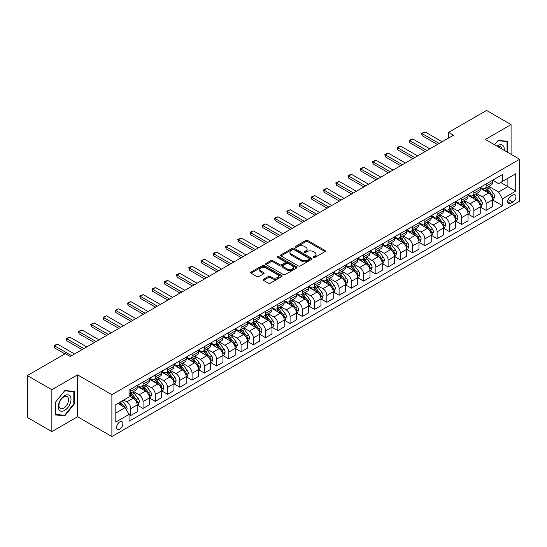 <?xml version="1.0" encoding="UTF-8"?>
<svg xmlns="http://www.w3.org/2000/svg" width="547" height="547" viewBox="0 0 547 547"><rect width="100%" height="100%" fill="white"/><g stroke="black" fill="none" stroke-linecap="round" stroke-linejoin="round"><path stroke-width="0.82" d="M313.445 257.514A0.95 0.547 0 0 0 314.792 257.514L325.014 251.613A1.361 0.786 0 0 0 325.417 251.059A1.361 0.786 0 0 0 325.014 250.505L307.694 240.502A1.361 0.786 0 0 0 305.773 240.502L295.551 246.403A0.95 0.547 0 0 0 295.271 246.793A0.95 0.547 0 0 0 295.551 247.182A0.95 0.547 0 0 0 296.898 247.182L298.218 246.417A4.355 2.516 0 0 1 304.378 246.417L305.821 247.251A4.355 2.516 0 0 1 307.099 249.029A4.355 2.516 0 0 1 305.821 250.806L304.501 251.572A0.95 0.547 0 0 0 304.221 251.962A0.95 0.547 0 0 0 304.501 252.352A0.95 0.547 0 0 0 305.848 252.352L307.168 251.586A4.355 2.516 0 0 1 313.328 251.586L314.771 252.42A4.355 2.516 0 0 1 316.043 254.198A4.355 2.516 0 0 1 314.771 255.975L313.445 256.734A0.95 0.547 0 0 0 313.164 257.124A0.95 0.547 0 0 0 313.445 257.514L313.445 256.734M119.731 429.197A4.438 2.564 120 0 0 122.631 425.286A4.438 2.564 120 0 0 121.954 421.73A4.438 2.564 120 0 0 119.731 421.949A4.438 2.564 120 0 0 116.832 425.86A4.438 2.564 120 0 0 117.516 429.416A4.438 2.564 120 0 0 119.731 429.197M263.538 279.278A1.361 0.786 0 0 0 263.134 279.832A1.361 0.786 0 0 0 263.538 280.385L268.392 283.189A1.361 0.786 0 0 0 270.321 283.189L281.671 276.638A1.361 0.786 0 0 0 282.067 276.085A1.361 0.786 0 0 0 281.671 275.524L264.351 265.527A1.361 0.786 0 0 0 262.43 265.527L251.073 272.085A1.361 0.786 0 0 0 250.676 272.638A1.361 0.786 0 0 0 251.073 273.192L256.946 276.584A1.361 0.786 0 0 0 258.868 276.584L263.729 273.773A1.361 0.786 0 0 0 264.126 273.22A1.361 0.786 0 0 0 263.729 272.666L260.816 270.984A3.638 2.099 0 0 1 259.75 269.5A3.638 2.099 0 0 1 261.999 267.558A3.638 2.099 0 0 1 265.965 268.016L277.363 274.594A3.638 2.099 0 0 1 278.43 276.085A3.638 2.099 0 0 1 276.187 278.026A3.638 2.099 0 0 1 272.221 277.568L270.321 276.467A1.361 0.786 0 0 0 268.392 276.467L263.538 279.278L263.538 280.385M77.585 374.866L51.856 389.724L27.35 375.577L27.35 417.45L51.856 431.604L77.585 416.746L111.889 436.554L111.889 394.674L77.585 374.866L77.585 416.746M511.076 154.309L511.076 124.593L485.346 139.451L519.65 159.259L111.889 394.674M511.076 124.593L486.57 110.446L448.588 132.374L448.588 138.035M27.35 375.577L65.332 353.649L70.235 356.473L453.49 135.205L448.588 132.374M298.313 265.917A1.361 0.786 0 0 0 300.241 265.917L311.592 259.36A1.361 0.786 0 0 0 311.995 258.806A1.361 0.786 0 0 0 311.592 258.252L294.272 248.256A1.361 0.786 0 0 0 292.351 248.256L281.001 254.806A1.361 0.786 0 0 0 280.597 255.36A1.361 0.786 0 0 0 281.001 255.921L298.313 265.917M278.061 257.719A0.95 0.547 0 0 1 279.025 257.856L279.025 256.721L296.631 266.888A1.361 0.786 0 0 1 297.028 267.442A1.361 0.786 0 0 1 296.631 268.003L285.281 274.553A1.361 0.786 0 0 1 283.353 274.553L266.04 264.557L266.04 263.442A1.361 0.786 0 0 0 265.637 264.003A1.361 0.786 0 0 0 266.04 264.557M266.04 263.442L270.895 260.639A1.361 0.786 0 0 1 272.823 260.639L279.845 264.693A1.361 0.786 0 0 0 281.767 264.693L284.994 262.833A1.361 0.786 0 0 0 285.39 262.28A1.361 0.786 0 0 0 284.994 261.726L277.678 257.5A0.95 0.547 0 0 1 277.397 257.111A0.95 0.547 0 0 1 277.985 256.605A0.95 0.547 0 0 1 279.025 256.721M512.888 195.081L510.727 196.325A4.294 2.482 120 0 0 507.924 200.113A4.294 2.482 120 0 0 508.58 203.552A4.294 2.482 120 0 0 510.727 203.34L512.888 202.096A4.294 2.482 120 0 0 515.691 198.308A4.294 2.482 120 0 0 515.035 194.869A4.294 2.482 120 0 0 512.888 195.081M111.889 436.554L519.65 201.132L519.65 159.259M492.649 180.223L498.577 183.648L502.495 181.385L502.495 174.534L129.044 390.148L129.044 396.992L115.814 404.636L115.814 422.065L129.044 414.428L129.044 421.272L502.495 205.665L502.495 198.814L498.577 192.024L488.827 186.397M502.495 181.385L515.732 173.748L515.732 191.177L502.495 198.814M51.856 389.724L51.856 431.604M500.635 182.459L507.889 186.65L507.889 178.274L515.732 173.748M498.577 192.024L507.889 186.65L515.732 191.177M115.814 413.012L125.126 407.631L117.872 403.447M129.044 414.482L130.808 415.501L130.808 408.65A5.545 3.2 -120 0 0 126.89 401.86L123.752 400.048M130.808 415.501L137.181 411.823L137.181 404.971A5.545 3.2 -120 0 0 133.256 398.182L129.044 395.748M137.324 405.115L143.061 408.424L143.061 401.58A5.545 3.2 -120 0 0 139.143 394.79L133.509 391.536M143.061 408.424L149.434 404.746L149.434 397.901A5.545 3.2 -120 0 0 145.509 391.112L137.181 386.298M149.577 398.045L155.314 401.354L155.314 394.503A5.545 3.2 -120 0 0 151.396 387.714L145.762 384.466M155.314 401.354L161.686 397.676L161.686 390.825A5.545 3.2 -120 0 0 157.762 384.035L149.434 379.228M161.83 390.968L167.567 394.278L167.567 387.433A5.545 3.2 -120 0 0 163.642 380.644L158.015 377.389M167.567 394.278L173.939 390.599L173.939 383.755A5.545 3.2 -120 0 0 170.014 376.965L161.686 372.151M174.083 383.891L179.819 387.208L179.819 380.356A5.545 3.2 -120 0 0 175.895 373.567L170.267 370.319M179.819 387.208L186.192 383.529L186.192 376.678A5.545 3.2 -120 0 0 182.267 369.888L173.939 365.075M186.336 376.821L192.072 380.131L192.072 373.286A5.545 3.2 -120 0 0 188.147 366.49L182.52 363.242M192.072 380.131L198.445 376.452L198.445 369.608A5.545 3.2 -120 0 0 194.52 362.811L186.192 358.005M198.588 369.745L204.325 373.054L204.325 366.21A5.545 3.2 -120 0 0 200.4 359.42L194.773 356.165M204.325 373.054L210.698 369.382L210.698 362.531A5.545 3.2 -120 0 0 206.773 355.741L198.445 350.928M210.841 362.675L216.578 365.984L216.578 359.133A5.545 3.2 -120 0 0 212.653 352.343L207.026 349.095M216.578 365.984L222.944 362.305L222.944 355.454A5.545 3.2 -120 0 0 219.026 348.665L210.698 343.858M223.094 355.598L228.831 358.907L228.831 352.063A5.545 3.2 -120 0 0 224.906 345.273L219.279 342.019M228.831 358.907L235.196 355.229L235.196 348.384A5.545 3.2 -120 0 0 231.278 341.595L222.944 336.781M235.347 348.528L241.083 351.837L241.083 344.986A5.545 3.2 -120 0 0 237.159 338.196L231.531 334.949M241.083 351.837L247.449 348.159L247.449 341.307A5.545 3.2 -120 0 0 243.531 334.518L235.196 329.711M247.6 341.451L253.329 344.76L253.329 337.916A5.545 3.2 -120 0 0 249.411 331.126L243.784 327.872M253.329 344.76L259.702 341.082L259.702 334.238A5.545 3.2 -120 0 0 255.784 327.448L247.449 322.634M259.852 334.374L265.582 337.69L265.582 330.839A5.545 3.2 -120 0 0 261.664 324.05L256.037 320.802M265.582 337.69L271.955 334.012L271.955 327.161A5.545 3.2 -120 0 0 268.037 320.371L259.702 315.564M272.105 327.304L277.835 330.614L277.835 323.769A5.545 3.2 -120 0 0 273.917 316.973L268.29 313.725M277.835 330.614L284.208 326.935L284.208 320.091A5.545 3.2 -120 0 0 280.29 313.294L271.955 308.487M284.358 320.227L290.088 323.544L290.088 316.692A5.545 3.2 -120 0 0 286.17 309.903L280.543 306.655M290.088 323.544L296.46 319.865L296.46 313.014A5.545 3.2 -120 0 0 292.542 306.224L284.208 301.411M296.611 313.157L302.341 316.467L302.341 309.623A5.545 3.2 -120 0 0 298.423 302.826L292.789 299.578M302.341 316.467L308.713 312.788L308.713 305.944A5.545 3.2 -120 0 0 304.795 299.147L296.46 294.341M308.864 306.081L314.593 309.39L314.593 302.546A5.545 3.2 -120 0 0 310.675 295.756L305.041 292.501M314.593 309.39L320.966 305.711L320.966 298.867A5.545 3.2 -120 0 0 317.048 292.077L308.713 287.264M321.11 299.011L326.846 302.32L326.846 295.469A5.545 3.2 -120 0 0 322.928 288.679L317.294 285.431M326.846 302.32L333.219 298.641L333.219 291.79A5.545 3.2 -120 0 0 329.294 285.001L320.966 280.194M333.362 291.934L339.099 295.243L339.099 288.399A5.545 3.2 -120 0 0 335.181 281.609L329.547 278.355M339.099 295.243L345.472 291.565L345.472 284.72A5.545 3.2 -120 0 0 341.547 277.931L333.219 273.117M345.615 284.864L351.352 288.173L351.352 281.322A5.545 3.2 -120 0 0 347.434 274.532L341.8 271.285M351.352 288.173L357.724 284.495L357.724 277.644A5.545 3.2 -120 0 0 353.8 270.854L345.472 266.047M357.868 277.787L363.605 281.096L363.605 274.252A5.545 3.2 -120 0 0 359.68 267.456L354.053 264.208M363.605 281.096L369.977 277.418L369.977 270.574A5.545 3.2 -120 0 0 366.052 263.784L357.724 258.97M370.121 270.71L375.857 274.026L375.857 267.175A5.545 3.2 -120 0 0 371.933 260.386L366.305 257.138M375.857 274.026L382.23 270.348L382.23 263.497A5.545 3.2 -120 0 0 378.305 256.707L369.977 251.893M382.374 263.64L388.11 266.95L388.11 260.105A5.545 3.2 -120 0 0 384.185 253.309L378.558 250.061M388.11 266.95L394.483 263.271L394.483 256.427A5.545 3.2 -120 0 0 390.558 249.63L382.23 244.824M394.626 256.564L400.363 259.873L400.363 253.029A5.545 3.2 -120 0 0 396.438 246.239L390.811 242.984M400.363 259.873L406.736 256.194L406.736 249.35A5.545 3.2 -120 0 0 402.811 242.56L394.483 237.747M406.879 249.494L412.616 252.803L412.616 245.952A5.545 3.2 -120 0 0 408.691 239.162L403.064 235.914M412.616 252.803L418.981 249.124L418.981 242.273A5.545 3.2 -120 0 0 415.064 235.483L406.736 230.677M419.132 242.417L424.869 245.726L424.869 238.882A5.545 3.2 -120 0 0 420.944 232.092L415.317 228.837M424.869 245.726L431.234 242.047L431.234 235.203A5.545 3.2 -120 0 0 427.316 228.414L418.981 223.6M431.385 235.347L437.121 238.656L437.121 231.805A5.545 3.2 -120 0 0 433.197 225.015L427.569 221.767M437.121 238.656L443.487 234.978L443.487 228.126A5.545 3.2 -120 0 0 439.569 221.337L431.234 216.53M443.638 228.27L449.367 231.579L449.367 224.735A5.545 3.2 -120 0 0 445.449 217.945L439.822 214.691M449.367 231.579L455.74 227.901L455.74 221.056A5.545 3.2 -120 0 0 451.822 214.267L443.487 209.453M455.89 221.193L461.62 224.509L461.62 217.658A5.545 3.2 -120 0 0 457.702 210.868L452.075 207.621M461.62 224.509L467.993 220.831L467.993 213.98A5.545 3.2 -120 0 0 464.075 207.19L455.74 202.376M468.143 214.123L473.873 217.432L473.873 210.588A5.545 3.2 -120 0 0 469.955 203.792L464.328 200.544M473.873 217.432L480.245 213.754L480.245 206.91A5.545 3.2 -120 0 0 476.328 200.113L467.993 195.306M480.396 207.046L486.126 210.363L486.126 203.511A5.545 3.2 -120 0 0 482.208 196.722L476.581 193.467M486.126 210.363L492.498 206.684L492.498 199.833A5.545 3.2 -120 0 0 488.58 193.043L480.245 188.23M480.396 187.3L482.208 188.346A5.545 3.2 -120 0 0 484.977 188.619A5.545 3.2 -120 0 0 486.126 186.083L486.126 183.99M468.143 194.37L469.955 195.416A5.545 3.2 -120 0 0 472.724 195.696A5.545 3.2 -120 0 0 473.873 193.153L473.873 191.06M455.89 201.446L457.702 202.493A5.545 3.2 -120 0 0 460.471 202.766A5.545 3.2 -120 0 0 461.62 200.229L461.62 198.137M443.638 208.516L445.449 209.569A5.545 3.2 -120 0 0 448.219 209.843A5.545 3.2 -120 0 0 449.367 207.306L449.367 205.207M431.385 215.593L433.197 216.639A5.545 3.2 -120 0 0 435.973 216.913A5.545 3.2 -120 0 0 437.121 214.376L437.121 212.284M419.132 222.67L420.944 223.716A5.545 3.2 -120 0 0 423.72 223.99A5.545 3.2 -120 0 0 424.869 221.453L424.869 219.354M406.879 229.74L408.691 230.786A5.545 3.2 -120 0 0 411.467 231.06A5.545 3.2 -120 0 0 412.616 228.523L412.616 226.431M394.626 236.817L396.438 237.863A5.545 3.2 -120 0 0 399.214 238.136A5.545 3.2 -120 0 0 400.363 235.6L400.363 233.507M382.374 243.887L384.185 244.933A5.545 3.2 -120 0 0 386.961 245.213A5.545 3.2 -120 0 0 388.11 242.67L388.11 240.577M370.121 250.964L371.933 252.01A5.545 3.2 -120 0 0 374.709 252.283A5.545 3.2 -120 0 0 375.857 249.747L375.857 247.654M357.868 258.034L359.68 259.087A5.545 3.2 -120 0 0 362.456 259.36A5.545 3.2 -120 0 0 363.605 256.817L363.605 254.724M345.615 265.11L347.434 266.157A5.545 3.2 -120 0 0 350.203 266.43A5.545 3.2 -120 0 0 351.352 263.893L351.352 261.801M333.362 272.187L335.181 273.233A5.545 3.2 -120 0 0 337.95 273.507A5.545 3.2 -120 0 0 339.099 270.97L339.099 268.871M321.11 279.257L322.928 280.303A5.545 3.2 -120 0 0 325.697 280.577A5.545 3.2 -120 0 0 326.846 278.04L326.846 275.948M308.864 286.334L310.675 287.38A5.545 3.2 -120 0 0 313.445 287.654A5.545 3.2 -120 0 0 314.593 285.117L314.593 283.018M296.611 293.404L298.423 294.45A5.545 3.2 -120 0 0 301.192 294.73A5.545 3.2 -120 0 0 302.341 292.187L302.341 290.095M284.358 300.481L286.17 301.527A5.545 3.2 -120 0 0 288.939 301.8A5.545 3.2 -120 0 0 290.088 299.264L290.088 297.171M272.105 307.551L273.917 308.604A5.545 3.2 -120 0 0 276.686 308.877A5.545 3.2 -120 0 0 277.835 306.334L277.835 304.241M259.852 314.628L261.664 315.674A5.545 3.2 -120 0 0 264.433 315.947A5.545 3.2 -120 0 0 265.582 313.41L265.582 311.318M247.6 321.704L249.411 322.751A5.545 3.2 -120 0 0 252.188 323.024A5.545 3.2 -120 0 0 253.329 320.487L253.329 318.388M235.347 328.774L237.159 329.82A5.545 3.2 -120 0 0 239.935 330.094A5.545 3.2 -120 0 0 241.083 327.557L241.083 325.465M223.094 335.851L224.906 336.897A5.545 3.2 -120 0 0 227.682 337.171A5.545 3.2 -120 0 0 228.831 334.634L228.831 332.535M210.841 342.921L212.653 343.967A5.545 3.2 -120 0 0 215.429 344.241A5.545 3.2 -120 0 0 216.578 341.704L216.578 339.612M198.588 349.998L200.4 351.044A5.545 3.2 -120 0 0 203.176 351.318A5.545 3.2 -120 0 0 204.325 348.781L204.325 346.689M186.336 357.068L188.147 358.114A5.545 3.2 -120 0 0 190.924 358.394A5.545 3.2 -120 0 0 192.072 355.851L192.072 353.759M174.083 364.145L175.895 365.191A5.545 3.2 -120 0 0 178.671 365.464A5.545 3.2 -120 0 0 179.819 362.928L179.819 360.835M161.83 371.215L163.642 372.268A5.545 3.2 -120 0 0 166.418 372.541A5.545 3.2 -120 0 0 167.567 370.004L167.567 367.905M149.577 378.292L151.396 379.338A5.545 3.2 -120 0 0 154.165 379.611A5.545 3.2 -120 0 0 155.314 377.074L155.314 374.982M137.324 385.368L139.143 386.414A5.545 3.2 -120 0 0 141.912 386.688A5.545 3.2 -120 0 0 143.061 384.151L143.061 382.052M492.649 199.976L502.495 205.665M484.977 188.619L491.35 184.941A5.545 3.2 -120 0 0 492.498 182.404L492.498 180.312M472.724 195.696L479.097 192.018A5.545 3.2 -120 0 0 480.245 189.474L480.245 187.382M460.471 202.766L466.844 199.087A5.545 3.2 -120 0 0 467.993 196.551L467.993 194.458M448.219 209.843L454.591 206.164A5.545 3.2 -120 0 0 455.74 203.628L455.74 201.528M435.973 216.913L442.338 213.234A5.545 3.2 -120 0 0 443.487 210.698L443.487 208.605M423.72 223.99L430.086 220.311A5.545 3.2 -120 0 0 431.234 217.774L431.234 215.675M411.467 231.06L417.833 227.381A5.545 3.2 -120 0 0 418.981 224.844L418.981 222.752M399.214 238.136L405.587 234.458A5.545 3.2 -120 0 0 406.736 231.921L406.736 229.829M386.961 245.213L393.334 241.535A5.545 3.2 -120 0 0 394.483 238.991L394.483 236.899M374.709 252.283L381.081 248.605A5.545 3.2 -120 0 0 382.23 246.068L382.23 243.976M362.456 259.36L368.828 255.681A5.545 3.2 -120 0 0 369.977 253.145L369.977 251.046M350.203 266.43L356.576 262.751A5.545 3.2 -120 0 0 357.724 260.215L357.724 258.122M337.95 273.507L344.323 269.828A5.545 3.2 -120 0 0 345.472 267.292L345.472 265.192M325.697 280.577L332.07 276.898A5.545 3.2 -120 0 0 333.219 274.362L333.219 272.269M313.445 287.654L319.817 283.975A5.545 3.2 -120 0 0 320.966 281.438L320.966 279.346M301.192 294.73L307.564 291.052A5.545 3.2 -120 0 0 308.713 288.508L308.713 286.416M288.939 301.8L295.312 298.122A5.545 3.2 -120 0 0 296.46 295.585L296.46 293.493M276.686 308.877L283.059 305.199A5.545 3.2 -120 0 0 284.208 302.655L284.208 300.563M264.433 315.947L270.806 312.269A5.545 3.2 -120 0 0 271.955 309.732L271.955 307.64M252.188 323.024L258.553 319.345A5.545 3.2 -120 0 0 259.702 316.809L259.702 314.71M239.935 330.094L246.3 326.415A5.545 3.2 -120 0 0 247.449 323.879L247.449 321.786M227.682 337.171L234.048 333.492A5.545 3.2 -120 0 0 235.196 330.956L235.196 328.856M215.429 344.241L221.802 340.569A5.545 3.2 -120 0 0 222.944 338.025L222.944 335.933M203.176 351.318L209.549 347.639A5.545 3.2 -120 0 0 210.698 345.102L210.698 343.01M190.924 358.394L197.296 354.716A5.545 3.2 -120 0 0 198.445 352.172L198.445 350.08M178.671 365.464L185.043 361.786A5.545 3.2 -120 0 0 186.192 359.249L186.192 357.157M166.418 372.541L172.79 368.863A5.545 3.2 -120 0 0 173.939 366.326L173.939 364.227M154.165 379.611L160.538 375.933A5.545 3.2 -120 0 0 161.686 373.396L161.686 371.304M141.912 386.688L148.285 383.009A5.545 3.2 -120 0 0 149.434 380.473L149.434 378.374M129.044 393.984A5.545 3.2 -120 0 0 129.66 393.758L136.032 390.079A5.545 3.2 -120 0 0 137.181 387.543L137.181 385.45M129.66 393.758A5.545 3.2 -120 0 0 130.808 391.221L130.808 389.129M125.126 407.631L129.044 414.428M507.548 152.271L507.548 141.263L498.085 140.422L494.577 144.784L497.893 140.702L507.055 141.516L507.055 151.984M55.384 414.934L64.84 415.775L74.303 404.007L74.303 391.399L64.84 390.551L55.384 402.318L55.384 414.934M73.811 403.727L74.303 404.007M63.842 415.2L64.84 415.775M313.828 257.651L314.771 257.104A4.355 2.516 0 0 0 316.043 255.326L316.043 254.198M307.099 249.029L307.099 250.164A4.355 2.516 0 0 1 305.821 251.941L304.877 252.482M325 251.627L307.694 241.637A1.361 0.786 0 0 0 305.773 241.637L295.934 247.319M311.578 259.374L294.272 249.384A1.361 0.786 0 0 0 292.351 249.384L281.014 255.928M309.192 259.196A0.95 0.547 0 0 0 309.465 258.806A0.95 0.547 0 0 0 309.192 258.416L293.985 249.644A0.95 0.547 0 0 0 292.638 249.644L291.243 250.444A4.355 2.516 0 0 0 289.972 252.222A4.355 2.516 0 0 0 291.243 253.999L301.636 260.003A4.355 2.516 0 0 0 307.79 260.003L309.192 259.196L309.192 260.324A0.95 0.547 0 0 0 309.465 259.941L309.465 258.806M289.972 252.222L289.972 253.357A4.355 2.516 0 0 0 291.243 255.134L291.243 253.999M309.192 260.324L307.79 261.131A4.355 2.516 0 0 1 301.636 261.131L291.243 255.134M266.054 264.563L270.895 261.774L270.895 260.639M285.39 262.28L285.39 263.408A1.361 0.786 0 0 1 284.994 263.969L281.767 265.828A1.361 0.786 0 0 1 279.845 265.828L272.823 261.774A1.361 0.786 0 0 0 270.895 261.774M279.025 257.856L296.618 268.009M287.134 268.905A3.638 2.099 0 0 0 291.1 269.356A3.638 2.099 0 0 0 293.342 267.415A3.638 2.099 0 0 0 292.276 265.931L288.262 263.613A1.361 0.786 0 0 0 286.341 263.613L283.114 265.473A1.361 0.786 0 0 0 282.717 266.027A1.361 0.786 0 0 0 283.114 266.58L287.134 268.905L287.134 270.033A3.638 2.099 0 0 0 291.1 270.492A3.638 2.099 0 0 0 293.342 268.55L293.342 267.415M282.717 266.027L282.717 267.162A1.361 0.786 0 0 0 283.114 267.715L283.114 266.58M287.134 270.033L283.114 267.715M278.43 276.085L278.43 277.213A3.638 2.099 0 0 1 276.187 279.155A3.638 2.099 0 0 1 272.221 278.697L270.321 277.602A1.361 0.786 0 0 0 268.392 277.602L263.551 280.399M259.75 269.5L259.75 270.628A3.638 2.099 0 0 0 260.816 272.119L260.816 270.984M263.729 272.666L263.729 273.773L260.816 272.119M281.65 276.645L264.351 266.662A1.361 0.786 0 0 0 262.43 266.662L251.094 273.206M492.498 200.058L493.674 199.382L494.652 196.551A3.672 2.12 -120 0 0 493.483 193.426L489.476 188.079A10.605 6.12 -120 0 0 488.321 186.691M484.334 190.595A10.605 6.12 -120 0 0 482.167 188.318M492.163 197.809L492.669 196.708A3.672 2.12 -120 0 0 491.623 194.5L487.616 189.153A10.605 6.12 -120 0 0 486.461 187.765M485.469 188.339A8.8 5.08 60 0 1 486.919 189.98L490.303 194.5M485.285 188.448A10.605 6.12 60 0 1 486.44 189.83L489.1 193.385M439.179 143.471L422.12 133.618L422.12 135.656L421.58 133.311L425.06 131.923L442.12 141.769M437.415 144.49L422.12 135.656M425.06 131.923L422.12 133.618L421.58 133.311M480.245 207.135L481.422 206.451L482.399 203.628A3.672 2.12 -120 0 0 481.23 200.496L477.223 195.149A10.605 6.12 -120 0 0 476.068 193.761M472.082 197.665A10.605 6.12 -120 0 0 469.914 195.395M479.91 204.886L480.416 203.778A3.672 2.12 -120 0 0 479.37 201.57L475.364 196.223A10.605 6.12 -120 0 0 474.208 194.841M473.217 195.409A8.8 5.08 60 0 1 474.666 197.05L478.051 201.576M473.032 195.518A10.605 6.12 60 0 1 474.187 196.906L476.847 200.462M467.993 214.205L469.169 213.528L470.153 210.698A3.672 2.12 -120 0 0 468.977 207.573L464.971 202.226A10.605 6.12 -120 0 0 463.815 200.838M459.836 204.742A10.605 6.12 -120 0 0 457.661 202.472M467.658 211.956L468.164 210.855A3.672 2.12 -120 0 0 467.117 208.646L463.111 203.299A10.605 6.12 -120 0 0 461.955 201.911M460.964 202.486A8.8 5.08 60 0 1 462.413 204.127L465.798 208.653M460.779 202.595A10.605 6.12 60 0 1 461.935 203.976L464.594 207.532M455.74 221.282L456.916 220.605L457.901 217.774A3.672 2.12 -120 0 0 456.724 214.643L452.718 209.296A10.605 6.12 -120 0 0 451.562 207.915M447.583 211.812A10.605 6.12 -120 0 0 445.408 209.542M455.405 219.032L455.918 217.932A3.672 2.12 -120 0 0 454.865 215.716L450.858 210.376A10.605 6.12 -120 0 0 449.702 208.988M448.711 209.556A8.8 5.08 60 0 1 450.16 211.197L453.545 215.723M448.526 209.665A10.605 6.12 60 0 1 449.682 211.053L452.342 214.609M426.927 150.541L409.867 140.695L409.867 142.733L409.327 140.388L410.797 139.533L412.807 139L429.867 148.846M425.163 151.56L409.867 142.733M412.807 139L409.867 140.695L409.327 140.388M414.674 157.618L397.614 147.772L397.614 149.81L397.074 147.458L400.554 146.07L417.614 155.916M412.91 158.637L397.614 149.81M400.554 146.07L397.614 147.772L397.074 147.458M402.421 164.688L385.361 154.842L385.361 156.88L384.828 154.534L386.298 153.686L388.302 153.146L405.361 162.992M400.657 165.707L385.361 156.88M388.302 153.146L385.361 154.842L384.828 154.534M443.487 228.352L444.663 227.675L445.648 224.844A3.672 2.12 -120 0 0 444.472 221.72L440.465 216.373A10.605 6.12 -120 0 0 439.309 214.985M435.33 218.889A10.605 6.12 -120 0 0 433.156 216.619M443.152 226.102L443.665 225.002A3.672 2.12 -120 0 0 442.612 222.793L438.605 217.446A10.605 6.12 -120 0 0 437.45 216.058M436.465 216.633A8.8 5.08 60 0 1 437.908 218.274L441.299 222.8M436.274 216.742A10.605 6.12 60 0 1 437.429 218.123L440.089 221.679M390.168 171.765L373.109 161.919L373.109 163.956L372.575 161.604L376.056 160.216L393.108 170.069M388.404 172.784L373.109 163.956M376.056 160.216L373.109 161.919L372.575 161.604M504.197 150.336A9.012 5.203 120 0 0 503.404 146.056A9.012 5.203 120 0 0 496.977 146.165M501.784 148.941A6.824 3.938 120 0 0 501.175 147.205A6.824 3.938 120 0 0 500.409 146.493A6.824 3.938 120 0 0 497.599 146.528M506.447 141.167L507.055 141.516M64.649 395.693A9.012 5.203 120 0 0 58.276 406.729A9.012 5.203 120 0 0 64.649 410.407A9.012 5.203 120 0 0 71.014 399.372A9.012 5.203 120 0 0 64.649 395.693M63.753 396.965A6.824 3.938 120 0 0 59.295 402.975A6.824 3.938 120 0 0 60.341 408.445A6.824 3.938 120 0 0 63.753 408.103A6.824 3.938 120 0 0 68.211 402.093A6.824 3.938 120 0 0 67.165 396.63A6.824 3.938 120 0 0 63.753 396.965M73.811 403.871L64.649 415.269L55.479 414.448L55.479 402.23L64.649 390.832L73.811 391.652L73.811 403.871M73.202 391.296L73.811 391.652M431.234 235.429L432.41 234.752L433.395 231.921A3.672 2.12 -120 0 0 432.219 228.79L428.219 223.443A10.605 6.12 -120 0 0 427.057 222.061M423.077 225.966A10.605 6.12 -120 0 0 420.903 223.689M430.899 233.179L431.412 232.078A3.672 2.12 -120 0 0 430.359 229.87L426.352 224.523A10.605 6.12 -120 0 0 425.197 223.135M424.212 223.702A8.8 5.08 60 0 1 425.655 225.35L429.046 229.87M424.021 223.812A10.605 6.12 60 0 1 425.176 225.2L427.843 228.755M377.915 178.835L360.863 168.989L360.863 171.026L360.323 168.681L363.803 167.293L380.856 177.139M376.151 179.854L360.863 171.026M363.803 167.293L360.863 168.989L360.323 168.681M418.981 242.506L420.158 241.822L421.142 238.991A3.672 2.12 -120 0 0 419.966 235.866L415.966 230.519A10.605 6.12 -120 0 0 414.804 229.131M410.824 233.036A10.605 6.12 -120 0 0 408.65 230.766M418.653 240.249L419.159 239.148A3.672 2.12 -120 0 0 418.106 236.94L414.1 231.593A10.605 6.12 -120 0 0 412.944 230.212M411.959 230.779A8.8 5.08 60 0 1 413.402 232.42L416.793 236.947M411.768 230.889A10.605 6.12 60 0 1 412.923 232.277L415.59 235.825M365.663 185.912L348.61 176.066L348.61 178.103L348.07 175.751L349.54 174.903L351.55 174.37L368.603 184.216M363.899 186.93L348.61 178.103M351.55 174.37L348.61 176.066L348.07 175.751M406.736 249.576L407.912 248.899L408.889 246.068A3.672 2.12 -120 0 0 407.713 242.936L403.713 237.596A10.605 6.12 -120 0 0 402.551 236.208M398.572 240.112A10.605 6.12 -120 0 0 396.397 237.836M406.4 247.326L406.906 246.225A3.672 2.12 -120 0 0 405.853 244.017L401.847 238.67A10.605 6.12 -120 0 0 400.691 237.282M399.707 237.849A8.8 5.08 60 0 1 401.149 239.497L404.541 244.017M399.515 237.959A10.605 6.12 60 0 1 400.671 239.347L403.337 242.902M353.41 192.988L336.357 183.136L336.357 185.173L335.817 182.828L339.297 181.44L356.35 191.286M351.646 194.007L336.357 185.173M339.297 181.44L336.357 183.136L335.817 182.828M394.483 256.652L395.659 255.969L396.637 253.145A3.672 2.12 -120 0 0 395.46 250.013L391.461 244.666A10.605 6.12 -120 0 0 390.298 243.278M386.319 247.182A10.605 6.12 -120 0 0 384.144 244.912M394.148 254.403L394.654 253.295A3.672 2.12 -120 0 0 393.601 251.087L389.594 245.74A10.605 6.12 -120 0 0 388.438 244.359M387.454 244.926A8.8 5.08 60 0 1 388.896 246.567L392.288 251.094M387.262 245.035A10.605 6.12 60 0 1 388.418 246.423L391.084 249.979M341.157 200.058L324.104 190.212L324.104 192.25L323.564 189.898L325.034 189.05L327.044 188.517L344.097 198.363M339.393 201.077L324.104 192.25M327.044 188.517L324.104 190.212L323.564 189.898M382.23 263.722L383.406 263.045L384.384 260.215A3.672 2.12 -120 0 0 383.215 257.09L379.208 251.743A10.605 6.12 -120 0 0 378.052 250.355M374.066 254.259A10.605 6.12 -120 0 0 371.892 251.989M381.895 261.473L382.401 260.372A3.672 2.12 -120 0 0 381.348 258.163L377.341 252.817A10.605 6.12 -120 0 0 376.186 251.429M375.201 252.003A8.8 5.08 60 0 1 376.644 253.644L380.035 258.17M375.01 252.112A10.605 6.12 60 0 1 376.165 253.493L378.832 257.049M328.904 207.135L311.852 197.289L311.852 199.327L311.311 196.975L314.792 195.587L331.844 205.433M327.14 208.154L311.852 199.327M314.792 195.587L311.852 197.289L311.311 196.975M369.977 270.799L371.153 270.122L372.131 267.292A3.672 2.12 -120 0 0 370.962 264.16L366.955 258.813A10.605 6.12 -120 0 0 365.799 257.432M361.813 261.329A10.605 6.12 -120 0 0 359.646 259.059M369.642 268.55L370.148 267.449A3.672 2.12 -120 0 0 369.095 265.233L365.088 259.893A10.605 6.12 -120 0 0 363.933 258.505M362.948 259.073A8.8 5.08 60 0 1 364.391 260.714L367.782 265.24M362.757 259.182A10.605 6.12 60 0 1 363.912 260.57L366.579 264.126M316.651 214.205L299.599 204.359L299.599 206.397L299.059 204.052L300.529 203.197L302.539 202.663L319.592 212.51M314.887 215.224L299.599 206.397M302.539 202.663L299.599 204.359L299.059 204.052M357.724 277.869L358.9 277.192L359.878 274.362A3.672 2.12 -120 0 0 358.709 271.237L354.702 265.89A10.605 6.12 -120 0 0 353.547 264.502M349.56 268.406A10.605 6.12 -120 0 0 347.393 266.136M357.389 275.62L357.895 274.519A3.672 2.12 -120 0 0 356.842 272.31L352.842 266.963A10.605 6.12 -120 0 0 351.68 265.575M350.695 266.15A8.8 5.08 60 0 1 352.138 267.791L355.529 272.317M350.504 266.259A10.605 6.12 60 0 1 351.666 267.64L354.326 271.196M304.399 221.282L287.346 211.436L287.346 213.474L286.806 211.121L290.286 209.733L307.339 219.586M302.635 222.301L287.346 213.474M290.286 209.733L287.346 211.436L286.806 211.121M345.472 284.946L346.648 284.269L347.625 281.438A3.672 2.12 -120 0 0 346.456 278.307L342.449 272.96A10.605 6.12 -120 0 0 341.294 271.579M337.308 275.483A10.605 6.12 -120 0 0 335.14 273.206M345.136 282.696L345.642 281.596A3.672 2.12 -120 0 0 344.589 279.387L340.59 274.04A10.605 6.12 -120 0 0 339.427 272.652M338.443 273.22A8.8 5.08 60 0 1 339.885 274.868L343.277 279.387M338.251 273.329A10.605 6.12 60 0 1 339.413 274.717L342.073 278.273M292.146 228.352L275.093 218.506L275.093 220.544L274.553 218.198L276.023 217.35L278.033 216.81L295.086 226.656M290.382 229.371L275.093 220.544M278.033 216.81L275.093 218.506L274.553 218.198M333.219 292.023L334.395 291.339L335.373 288.508A3.672 2.12 -120 0 0 334.203 285.384L330.197 280.037A10.605 6.12 -120 0 0 329.041 278.649M325.055 282.553A10.605 6.12 -120 0 0 322.887 280.283M332.884 289.766L333.39 288.666A3.672 2.12 -120 0 0 332.337 286.457L328.337 281.11A10.605 6.12 -120 0 0 327.174 279.729M326.19 280.296A8.8 5.08 60 0 1 327.632 281.937L331.024 286.464M325.998 280.406A10.605 6.12 60 0 1 327.161 281.794L329.82 285.343M279.893 235.429L262.84 225.583L262.84 227.62L262.3 225.268L265.78 223.887L282.833 233.733M278.129 236.448L262.84 227.62M265.78 223.887L262.84 225.583L262.3 225.268M320.966 299.093L322.142 298.416L323.12 295.585A3.672 2.12 -120 0 0 321.951 292.454L317.944 287.113A10.605 6.12 -120 0 0 316.788 285.725M312.802 289.63A10.605 6.12 -120 0 0 310.634 287.353M320.631 296.843L321.137 295.742A3.672 2.12 -120 0 0 320.084 293.534L316.084 288.187A10.605 6.12 -120 0 0 314.922 286.799M313.937 287.366A8.8 5.08 60 0 1 315.38 289.014L318.771 293.534M313.746 287.476A10.605 6.12 60 0 1 314.908 288.864L317.568 292.419M267.64 242.499L250.588 232.653L250.588 234.69L250.047 232.345L251.517 231.497L253.528 230.957L270.587 240.803M265.876 243.518L250.588 234.69M253.528 230.957L250.588 232.653L250.047 232.345M308.713 306.17L309.889 305.486L310.867 302.655A3.672 2.12 -120 0 0 309.698 299.53L305.691 294.183A10.605 6.12 -120 0 0 304.535 292.795M300.549 296.7A10.605 6.12 -120 0 0 298.382 294.43M308.378 303.92L308.884 302.812A3.672 2.12 -120 0 0 307.838 300.604L303.831 295.257A10.605 6.12 -120 0 0 302.676 293.876M301.684 294.443A8.8 5.08 60 0 1 303.134 296.084L306.518 300.611M301.5 294.553A10.605 6.12 60 0 1 302.655 295.941L305.315 299.489M255.394 249.576L238.335 239.73L238.335 241.767L237.795 239.415L241.275 238.034L258.334 247.88M253.623 250.594L238.335 241.767M241.275 238.034L238.335 239.73L237.795 239.415M296.46 313.24L297.636 312.563L298.614 309.732A3.672 2.12 -120 0 0 297.445 306.607L293.438 301.26A10.605 6.12 -120 0 0 292.283 299.872M288.296 303.776A10.605 6.12 -120 0 0 286.129 301.506M296.125 310.99L296.631 309.889A3.672 2.12 -120 0 0 295.585 307.681L291.578 302.334A10.605 6.12 -120 0 0 290.423 300.946M289.431 301.52A8.8 5.08 60 0 1 290.881 303.161L294.265 307.681M289.247 301.629A10.605 6.12 60 0 1 290.402 303.011L293.062 306.566M243.142 256.652L226.082 246.806L226.082 248.837L225.542 246.492L229.022 245.104L246.082 254.95M241.377 257.671L226.082 248.837M229.022 245.104L226.082 246.806L225.542 246.492M284.208 320.316L285.384 319.633L286.361 316.809A3.672 2.12 -120 0 0 285.192 313.677L281.185 308.33A10.605 6.12 -120 0 0 280.03 306.949M276.05 310.846A10.605 6.12 -120 0 0 273.876 308.576M283.872 318.067L284.378 316.959A3.672 2.12 -120 0 0 283.332 314.751L279.326 309.404A10.605 6.12 -120 0 0 278.17 308.023M277.179 308.59A8.8 5.08 60 0 1 278.628 310.231L282.013 314.757M276.994 308.699A10.605 6.12 60 0 1 278.149 310.087L280.809 313.643M230.889 263.722L213.829 253.876L213.829 255.914L213.289 253.569L214.759 252.714L216.769 252.181L233.829 262.027M229.125 264.741L213.829 255.914M216.769 252.181L213.829 253.876L213.289 253.569M271.955 327.386L273.131 326.709L274.115 323.879A3.672 2.12 -120 0 0 272.939 320.754L268.933 315.407A10.605 6.12 -120 0 0 267.777 314.019M263.798 317.923A10.605 6.12 -120 0 0 261.623 315.653M271.62 325.137L272.126 324.036A3.672 2.12 -120 0 0 271.08 321.827L267.073 316.481A10.605 6.12 -120 0 0 265.917 315.093M264.926 315.667A8.8 5.08 60 0 1 266.375 317.308L269.76 321.834M264.741 315.776A10.605 6.12 60 0 1 265.897 317.157L268.556 320.713M218.636 270.799L201.576 260.953L201.576 262.991L201.036 260.639L204.516 259.251L221.576 269.097M216.872 271.818L201.576 262.991M204.516 259.251L201.576 260.953L201.036 260.639M259.702 334.463L260.878 333.786L261.863 330.956A3.672 2.12 -120 0 0 260.687 327.824L256.68 322.477A10.605 6.12 -120 0 0 255.524 321.096M251.545 325A10.605 6.12 -120 0 0 249.37 322.723M259.367 332.214L259.88 331.113A3.672 2.12 -120 0 0 258.827 328.897L254.82 323.557A10.605 6.12 -120 0 0 253.664 322.169M252.673 322.737A8.8 5.08 60 0 1 254.123 324.378L257.507 328.904M252.488 322.846A10.605 6.12 60 0 1 253.644 324.234L256.304 327.79M206.383 277.869L189.324 268.023L189.324 270.061L188.79 267.715L190.26 266.868L192.264 266.327L209.323 276.173M204.619 278.888L189.324 270.061M192.264 266.327L189.324 268.023L188.79 267.715M247.449 341.533L248.625 340.856L249.61 338.025A3.672 2.12 -120 0 0 248.434 334.901L244.427 329.554A10.605 6.12 -120 0 0 243.271 328.166M239.292 332.07A10.605 6.12 -120 0 0 237.118 329.8M247.114 339.284L247.627 338.183A3.672 2.12 -120 0 0 246.574 335.974L242.567 330.627A10.605 6.12 -120 0 0 241.412 329.239M240.427 329.814A8.8 5.08 60 0 1 241.87 331.455L245.261 335.981M240.236 329.923A10.605 6.12 60 0 1 241.391 331.304L244.051 334.86M194.13 284.946L177.071 275.1L177.071 277.138L176.537 274.785L178.007 273.938L180.018 273.397L197.07 283.25M192.366 285.965L177.071 277.138M180.018 273.397L177.071 275.1L176.537 274.785M235.196 348.61L236.372 347.933L237.357 345.102A3.672 2.12 -120 0 0 236.181 341.971L232.181 336.624A10.605 6.12 -120 0 0 231.019 335.243M227.039 339.147A10.605 6.12 -120 0 0 224.865 336.87M234.861 346.36L235.374 345.26A3.672 2.12 -120 0 0 234.321 343.051L230.314 337.704A10.605 6.12 -120 0 0 229.159 336.316M228.174 336.884A8.8 5.08 60 0 1 229.617 338.531L233.008 343.051M227.983 336.993A10.605 6.12 60 0 1 229.138 338.381L231.805 341.937M181.877 292.016L164.825 282.17L164.825 284.208L164.285 281.862L165.755 281.014L167.765 280.474L184.818 290.32M180.113 293.035L164.825 284.208M167.765 280.474L164.825 282.17L164.285 281.862M222.944 355.687L224.12 355.003L225.104 352.172A3.672 2.12 -120 0 0 223.928 349.048L219.928 343.701A10.605 6.12 -120 0 0 218.766 342.313M214.786 346.217A10.605 6.12 -120 0 0 212.612 343.947M222.615 353.437L223.121 352.33A3.672 2.12 -120 0 0 222.068 350.121L218.062 344.774A10.605 6.12 -120 0 0 216.906 343.393M215.921 343.96A8.8 5.08 60 0 1 217.364 345.601L220.756 350.128M215.73 344.07A10.605 6.12 60 0 1 216.885 345.458L219.552 349.007M169.625 299.093L152.572 289.247L152.572 291.284L152.032 288.932L155.512 287.551L172.565 297.397M167.861 300.112L152.572 291.284M155.512 287.551L152.572 289.247L152.032 288.932M210.698 362.757L211.874 362.08L212.851 359.249A3.672 2.12 -120 0 0 211.675 356.124L207.675 350.777A10.605 6.12 -120 0 0 206.513 349.389M202.534 353.294A10.605 6.12 -120 0 0 200.359 351.017M210.363 360.507L210.868 359.406A3.672 2.12 -120 0 0 209.816 357.198L205.809 351.851A10.605 6.12 -120 0 0 204.653 350.463M203.669 351.037A8.8 5.08 60 0 1 205.111 352.678L208.503 357.198M203.477 351.147A10.605 6.12 60 0 1 204.633 352.528L207.299 356.083M157.372 306.17L140.319 296.317L140.319 298.354L139.779 296.009L143.259 294.621L160.312 304.467M155.608 307.188L140.319 298.354M143.259 294.621L140.319 296.317L139.779 296.009M198.445 369.834L199.621 369.15L200.599 366.326A3.672 2.12 -120 0 0 199.423 363.194L195.423 357.847A10.605 6.12 -120 0 0 194.267 356.459M190.281 360.364A10.605 6.12 -120 0 0 188.106 358.094M198.11 367.584L198.616 366.476A3.672 2.12 -120 0 0 197.563 364.268L193.556 358.921A10.605 6.12 -120 0 0 192.4 357.54M191.416 358.107A8.8 5.08 60 0 1 192.859 359.748L196.25 364.275M191.224 358.217A10.605 6.12 60 0 1 192.38 359.605L195.047 363.16M145.119 313.24L128.066 303.394L128.066 305.431L127.526 303.086L128.996 302.231L131.006 301.698L148.059 311.544M143.355 314.258L128.066 305.431M131.006 301.698L128.066 303.394L127.526 303.086M186.192 376.904L187.368 376.227L188.346 373.396A3.672 2.12 -120 0 0 187.177 370.271L183.17 364.924A10.605 6.12 -120 0 0 182.014 363.536M178.028 367.44A10.605 6.12 -120 0 0 175.86 365.17M185.857 374.654L186.363 373.553A3.672 2.12 -120 0 0 185.31 371.345L181.303 365.998A10.605 6.12 -120 0 0 180.148 364.61M179.163 365.184A8.8 5.08 60 0 1 180.606 366.825L183.997 371.351M178.972 365.293A10.605 6.12 60 0 1 180.127 366.675L182.794 370.23M132.866 320.316L115.814 310.47L115.814 312.508L115.273 310.156L118.754 308.768L135.806 318.614M131.102 321.335L115.814 312.508M118.754 308.768L115.814 310.47L115.273 310.156M173.939 383.98L175.115 383.303L176.093 380.473A3.672 2.12 -120 0 0 174.924 377.341L170.917 371.994A10.605 6.12 -120 0 0 169.761 370.613M165.775 374.51A10.605 6.12 -120 0 0 163.608 372.24M173.604 381.731L174.11 380.63A3.672 2.12 -120 0 0 173.057 378.415L169.05 373.075A10.605 6.12 -120 0 0 167.895 371.687M166.91 372.254A8.8 5.08 60 0 1 168.353 373.895L171.744 378.421M166.719 372.363A10.605 6.12 60 0 1 167.874 373.751L170.541 377.307M120.614 327.386L103.561 317.54L103.561 319.578L103.021 317.233L106.501 315.845L123.554 325.691M118.849 328.405L103.561 319.578M106.501 315.845L103.561 317.54L103.021 317.233M161.686 391.05L162.862 390.373L163.84 387.543A3.672 2.12 -120 0 0 162.671 384.418L158.664 379.071A10.605 6.12 -120 0 0 157.509 377.683M153.522 381.587A10.605 6.12 -120 0 0 151.355 379.317M161.351 388.801L161.857 387.7A3.672 2.12 -120 0 0 160.804 385.491L156.804 380.144A10.605 6.12 -120 0 0 155.642 378.756M154.657 379.331A8.8 5.08 60 0 1 156.1 380.972L159.492 385.498M154.466 379.44A10.605 6.12 60 0 1 155.628 380.821L158.288 384.377M108.361 334.463L91.308 324.617L91.308 326.655L90.768 324.303L94.248 322.915L111.301 332.767M106.597 335.482L91.308 326.655M94.248 322.915L91.308 324.617L90.768 324.303M149.434 398.127L150.61 397.45L151.587 394.619A3.672 2.12 -120 0 0 150.418 391.488L146.411 386.141A10.605 6.12 -120 0 0 145.256 384.76M141.27 388.664A10.605 6.12 -120 0 0 139.102 386.387M149.099 395.878L149.605 394.777A3.672 2.12 -120 0 0 148.552 392.568L144.552 387.221A10.605 6.12 -120 0 0 143.389 385.833M142.405 386.401A8.8 5.08 60 0 1 143.847 388.049L147.239 392.568M142.213 386.51A10.605 6.12 60 0 1 143.376 387.898L146.035 391.454M96.108 341.533L79.055 331.687L79.055 333.725L78.515 331.379L81.995 329.991L99.048 339.837M94.344 342.552L79.055 333.725M81.995 329.991L79.055 331.687L78.515 331.379M137.181 405.204L138.357 404.52L139.335 401.689A3.672 2.12 -120 0 0 138.165 398.565L134.159 393.218A10.605 6.12 -120 0 0 133.003 391.83M136.846 402.948L137.352 401.847A3.672 2.12 -120 0 0 136.299 399.638L132.299 394.291A10.605 6.12 -120 0 0 131.136 392.91M130.152 393.478A8.8 5.08 60 0 1 131.595 395.119L134.986 399.645M129.96 393.587A10.605 6.12 60 0 1 131.123 394.975L133.783 398.524M83.855 348.61L66.802 338.764L66.802 340.802L66.262 338.449L69.742 337.068L86.795 346.914M82.091 349.629L66.802 340.802M69.742 337.068L66.802 338.764L66.262 338.449M126.596 410.182L127.082 408.766A3.672 2.12 -120 0 0 125.913 405.635L122.337 400.869M124.381 407.207A3.672 2.12 -120 0 0 124.046 406.715L120.477 401.942M119.554 402.476L122.125 405.901M119.301 402.619L121.475 405.532M71.602 355.687L54.55 345.834L54.55 347.871L54.009 345.526L57.49 344.138L74.549 353.984M64.943 353.875L54.55 347.871M57.49 344.138L54.55 345.834L54.009 345.526M126.89 401.86L133.256 398.182M139.143 394.79L145.509 391.112M151.396 387.714L157.762 384.035M163.642 380.644L170.014 376.965M175.895 373.567L182.267 369.888M188.147 366.49L194.52 362.811M200.4 359.42L206.773 355.741M212.653 352.343L219.026 348.665M224.906 345.273L231.278 341.595M237.159 338.196L243.531 334.518M249.411 331.126L255.784 327.448M261.664 324.05L268.037 320.371M273.917 316.973L280.29 313.294M286.17 309.903L292.542 306.224M298.423 302.826L304.795 299.147M310.675 295.756L317.048 292.077M322.928 288.679L329.294 285.001M335.181 281.609L341.547 277.931M347.434 274.532L353.8 270.854M359.68 267.456L366.052 263.784M371.933 260.386L378.305 256.707M384.185 253.309L390.558 249.63M396.438 246.239L402.811 242.56M408.691 239.162L415.064 235.483M420.944 232.092L427.316 228.414M433.197 225.015L439.569 221.337M445.449 217.945L451.822 214.267M457.702 210.868L464.075 207.19M469.955 203.792L476.328 200.113M482.208 196.722L488.58 193.043M486.126 186.083L492.498 182.404M486.126 203.511L492.498 199.833M473.873 210.588L480.245 206.91M473.873 193.153L480.245 189.474M461.62 217.658L467.993 213.98M461.62 200.229L467.993 196.551M449.367 224.735L455.74 221.056M449.367 207.306L455.74 203.628M437.121 231.805L443.487 228.126M437.121 214.376L443.487 210.698M424.869 238.882L431.234 235.203M424.869 221.453L431.234 217.774M412.616 245.952L418.981 242.273M412.616 228.523L418.981 224.844M400.363 253.029L406.736 249.35M400.363 235.6L406.736 231.921M388.11 260.105L394.483 256.427M388.11 242.67L394.483 238.991M375.857 267.175L382.23 263.497M375.857 249.747L382.23 246.068M363.605 274.252L369.977 270.574M363.605 256.817L369.977 253.145M351.352 281.322L357.724 277.644M351.352 263.893L357.724 260.215M339.099 288.399L345.472 284.72M339.099 270.97L345.472 267.292M326.846 295.469L333.219 291.79M326.846 278.04L333.219 274.362M314.593 302.546L320.966 298.867M314.593 285.117L320.966 281.438M302.341 309.623L308.713 305.944M302.341 292.187L308.713 288.508M290.088 316.692L296.46 313.014M290.088 299.264L296.46 295.585M277.835 323.769L284.208 320.091M277.835 306.334L284.208 302.655M265.582 330.839L271.955 327.161M265.582 313.41L271.955 309.732M253.329 337.916L259.702 334.238M253.329 320.487L259.702 316.809M241.083 344.986L247.449 341.307M241.083 327.557L247.449 323.879M228.831 352.063L235.196 348.384M228.831 334.634L235.196 330.956M216.578 359.133L222.944 355.454M216.578 341.704L222.944 338.025M204.325 366.21L210.698 362.531M204.325 348.781L210.698 345.102M192.072 373.286L198.445 369.608M192.072 355.851L198.445 352.172M179.819 380.356L186.192 376.678M179.819 362.928L186.192 359.249M167.567 387.433L173.939 383.755M167.567 370.004L173.939 366.326M155.314 394.503L161.686 390.825M155.314 377.074L161.686 373.396M143.061 401.58L149.434 397.901M143.061 384.151L149.434 380.473M130.808 408.65L137.181 404.971M130.808 391.221L137.181 387.543M508.184 199.382L512.888 202.096M507.691 201.59L510.727 203.34M314.771 257.104L314.771 255.975M304.501 252.352L304.501 251.572M305.821 251.941L305.821 250.806M295.551 247.182L295.551 246.403M305.773 241.637L305.773 240.502M307.694 241.637L307.694 240.502M325.014 251.613L325.014 250.505M281.001 255.921L281.001 254.806M292.351 249.384L292.351 248.256M294.272 249.384L294.272 248.256M311.592 259.36L311.592 258.252M301.636 261.131L301.636 260.003M307.79 261.131L307.79 260.003M272.823 261.774L272.823 260.639M279.845 265.828L279.845 264.693M281.767 265.828L281.767 264.693M284.994 263.969L284.994 262.833M296.631 268.003L296.631 266.888M268.392 277.602L268.392 276.467M270.321 277.602L270.321 276.467M272.221 278.697L272.221 277.568M251.073 273.192L251.073 272.085M262.43 266.662L262.43 265.527M264.351 266.662L264.351 265.527M281.671 276.638L281.671 275.524M492.225 198.014L494.632 196.619M487.616 189.153L489.476 188.079M484.724 190.821L486.44 189.83M491.623 194.5L493.483 193.426M491.329 195.935L492.669 196.708M479.972 205.084L482.379 203.696M475.364 196.223L477.223 195.149M472.478 197.891L474.187 196.906M479.37 201.57L481.23 200.496M479.076 203.005L480.416 203.778M467.719 212.161L470.126 210.773M463.111 203.299L464.971 202.226M460.225 204.968L461.935 203.976M467.117 208.646L468.977 207.573M466.823 210.082L468.164 210.855M455.466 219.231L457.873 217.843M450.858 210.376L452.718 209.296M447.972 212.038L449.682 211.053M454.865 215.716L456.724 214.643M454.571 217.152L455.918 217.932M443.214 226.308L445.62 224.92M438.605 217.446L440.465 216.373M435.72 219.115L437.429 218.123M442.612 222.793L444.472 221.72M442.318 224.229L443.665 225.002M430.961 233.378L433.368 231.99M426.352 224.523L428.219 223.443M423.467 226.191L425.176 225.2M430.359 229.87L432.219 228.79M430.065 231.299L431.412 232.078M418.708 240.454L421.115 239.066M414.1 231.593L415.966 230.519M411.214 233.261L412.923 232.277M418.106 236.94L419.966 235.866M417.812 238.376L419.159 239.148M406.455 247.531L408.862 246.136M401.847 238.67L403.713 237.596M398.961 240.338L400.671 239.347M405.853 244.017L407.713 242.936M405.559 245.446L406.906 246.225M394.202 254.601L396.609 253.213M389.594 245.74L391.461 244.666M386.708 247.408L388.418 246.423M393.601 251.087L395.46 250.013M393.314 252.523L394.654 253.295M381.956 261.678L384.356 260.283M377.341 252.817L379.208 251.743M374.456 254.485L376.165 253.493M381.348 258.163L383.215 257.09M381.061 259.599L382.401 260.372M369.704 268.748L372.11 267.36M365.088 259.893L366.955 258.813M362.203 261.555L363.912 260.57M369.095 265.233L370.962 264.16M368.808 266.669L370.148 267.449M357.451 275.825L359.858 274.437M352.842 266.963L354.702 265.89M349.95 268.632L351.666 267.64M356.842 272.31L358.709 271.237M356.555 273.746L357.895 274.519M345.198 282.895L347.605 281.507M340.59 274.04L342.449 272.96M337.697 275.702L339.413 274.717M344.589 279.387L346.456 278.307M344.302 280.816L345.642 281.596M332.945 289.972L335.352 288.584M328.337 281.11L330.197 280.037M325.444 282.778L327.161 281.794M332.337 286.457L334.203 285.384M332.05 287.893L333.39 288.666M320.692 297.042L323.099 295.653M316.084 288.187L317.944 287.113M313.192 289.855L314.908 288.864M320.084 293.534L321.951 292.454M319.797 294.963L321.137 295.742M308.44 304.118L310.846 302.73M303.831 295.257L305.691 294.183M300.939 296.925L302.655 295.941M307.838 300.604L309.698 299.53M307.544 302.04L308.884 302.812M296.187 311.195L298.594 309.8M291.578 302.334L293.438 301.26M288.686 304.002L290.402 303.011M295.585 307.681L297.445 306.607M295.291 309.117L296.631 309.889M283.934 318.265L286.341 316.877M279.326 309.404L281.185 308.33M276.44 311.072L278.149 310.087M283.332 314.751L285.192 313.677M283.038 316.187L284.378 316.959M271.681 325.342L274.088 323.954M267.073 316.481L268.933 315.407M264.187 318.149L265.897 317.157M271.08 321.827L272.939 320.754M270.786 323.263L272.126 324.036M259.428 332.412L261.835 331.024M254.82 323.557L256.68 322.477M251.935 325.219L253.644 324.234M258.827 328.897L260.687 327.824M258.533 330.333L259.88 331.113M247.176 339.489L249.582 338.101M242.567 330.627L244.427 329.554M239.682 332.296L241.391 331.304M246.574 335.974L248.434 334.901M246.28 337.41L247.627 338.183M234.923 346.559L237.33 345.171M230.314 337.704L232.181 336.624M227.429 339.372L229.138 338.381M234.321 343.051L236.181 341.971M234.027 344.48L235.374 345.26M222.67 353.636L225.077 352.247M218.062 344.774L219.928 343.701M215.176 346.442L216.885 345.458M222.068 350.121L223.928 349.048M221.774 351.557L223.121 352.33M210.417 360.712L212.824 359.317M205.809 351.851L207.675 350.777M202.923 353.519L204.633 352.528M209.816 357.198L211.675 356.124M209.522 358.634L210.868 359.406M198.164 367.782L200.571 366.394M193.556 358.921L195.423 357.847M190.671 360.589L192.38 359.605M197.563 364.268L199.423 363.194M197.276 365.704L198.616 366.476M185.918 374.859L188.318 373.464M181.303 365.998L183.17 364.924M178.418 367.666L180.127 366.675M185.31 371.345L187.177 370.271M185.023 372.781L186.363 373.553M173.666 381.929L176.072 380.541M169.05 373.075L170.917 371.994M166.165 374.736L167.874 373.751M173.057 378.415L174.924 377.341M172.77 379.85L174.11 380.63M161.413 389.006L163.82 387.618M156.804 380.144L158.664 379.071M153.912 381.813L155.628 380.821M160.804 385.491L162.671 384.418M160.517 386.927L161.857 387.7M149.16 396.076L151.567 394.688M144.552 387.221L146.411 386.141M141.659 388.89L143.376 387.898M148.552 392.568L150.418 391.488M148.264 393.997L149.605 394.777M136.907 403.153L139.314 401.765M132.299 394.291L134.159 393.218M129.407 395.96L131.123 394.975M136.299 399.638L138.165 398.565M136.012 401.074L137.352 401.847M126.131 409.375L127.061 408.835M124.046 406.715L125.913 405.635"/></g></svg>
